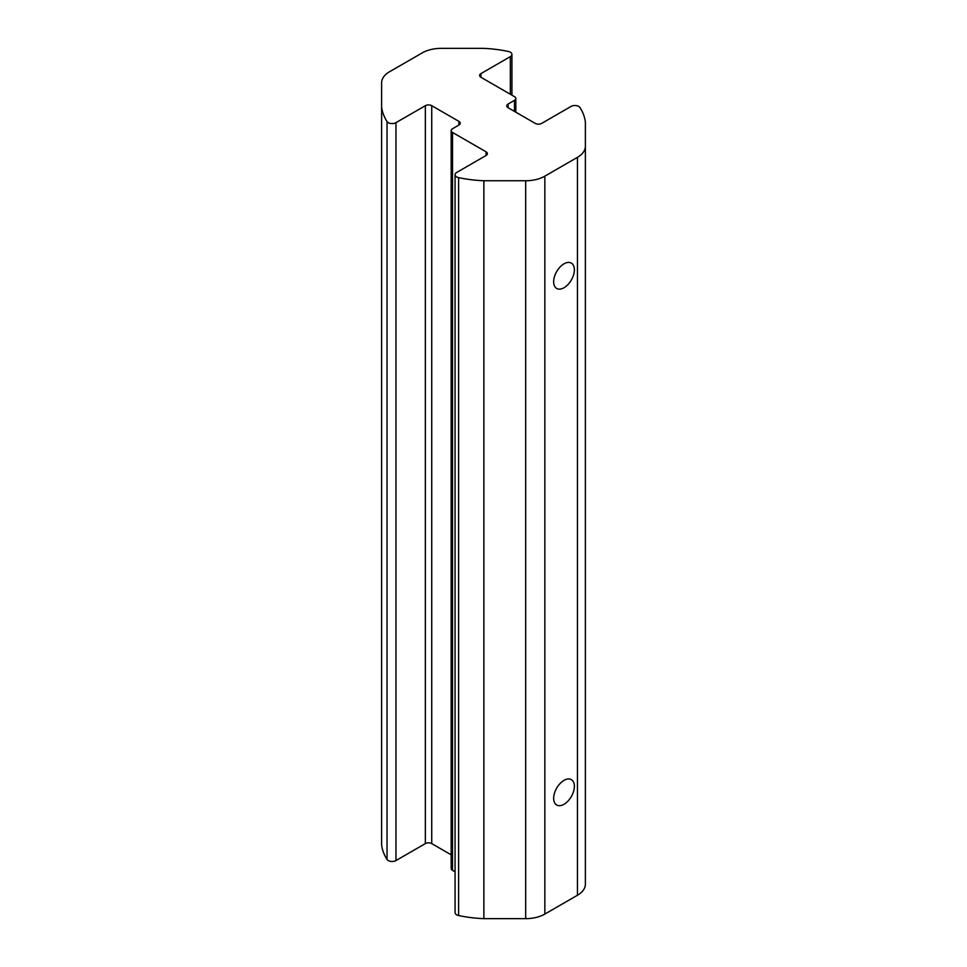 <?xml version="1.0" encoding="UTF-8"?>
<svg xmlns="http://www.w3.org/2000/svg" width="967" height="967" viewBox="0 0 967 967"><rect width="100%" height="100%" fill="white"/><g stroke="black" fill="none" stroke-linecap="round" stroke-linejoin="round"><path stroke-width="1.45" d="M553.656 281.76A14.65 8.461 -60 0 1 560.05 267.013A14.65 8.461 -60 0 1 571.34 263.097A14.65 8.461 -60 0 1 571.34 280.007A14.65 8.461 -60 0 1 556.69 288.468A14.65 8.461 -60 0 1 553.656 281.76M553.656 798.295A14.65 8.461 -60 0 1 560.05 783.548A14.65 8.461 -60 0 1 571.34 779.62A14.65 8.461 -60 0 1 571.34 796.542A14.65 8.461 -60 0 1 556.69 805.003A14.65 8.461 -60 0 1 553.656 798.295M389.556 71.751L422.156 52.931A27.112 15.653 180 0 1 441.327 48.35L483.137 48.35A90.378 52.182 180 0 1 508.388 51.481A5.427 3.131 180 0 1 511.93 54.406A5.427 3.131 180 0 1 510.334 56.63L480.95 73.601A4.521 2.611 0 0 0 479.62 75.438A4.521 2.611 0 0 0 480.95 77.287L514.492 96.652A4.521 2.611 180 0 1 515.822 98.501A4.521 2.611 180 0 1 514.492 100.338L508.098 104.037A4.521 2.611 0 0 0 506.781 105.874A4.521 2.611 0 0 0 508.098 107.724L535.259 123.401A4.521 2.611 0 0 0 541.653 123.401L571.05 106.43A5.427 3.131 180 0 1 579.97 107.555A90.378 52.182 180 0 1 585.386 122.144L585.386 146.283A27.112 15.653 180 0 1 577.444 157.343L544.844 176.163A27.112 15.653 180 0 1 525.673 180.744L483.863 180.744A90.378 52.182 180 0 1 458.612 177.626A5.427 3.131 180 0 1 455.07 174.689A5.427 3.131 180 0 1 456.666 172.477L486.05 155.506A4.521 2.611 0 0 0 487.38 153.656A4.521 2.611 0 0 0 486.05 151.807L452.508 132.443A4.521 2.611 180 0 1 451.178 130.593A4.521 2.611 180 0 1 452.508 128.756L458.902 125.069A4.521 2.611 0 0 0 460.219 123.22A4.521 2.611 0 0 0 458.902 121.371L431.741 105.693A4.521 2.611 0 0 0 425.347 105.693L395.95 122.664A5.427 3.131 180 0 1 387.03 121.54A90.378 52.182 180 0 1 381.614 106.962L381.614 82.824A27.112 15.653 180 0 1 389.556 71.751M455.07 174.689L455.07 912.594A5.427 3.131 0 0 0 458.612 915.531A90.378 52.182 0 0 0 483.863 918.65L525.673 918.65A27.112 15.653 0 0 0 544.844 914.069L577.444 895.249A27.112 15.653 0 0 0 585.386 884.176L585.386 146.283M451.178 130.593L451.178 868.499A4.521 2.611 0 0 0 452.508 870.348L455.07 871.823M381.614 106.962L381.614 844.856A90.378 52.182 0 0 0 387.03 859.445A5.427 3.131 0 0 0 395.95 860.57L425.347 843.599A4.521 2.611 180 0 1 431.741 843.599L451.178 854.828M483.863 918.65L483.863 180.744M510.334 94.258L510.334 56.63M480.95 77.287L480.95 73.601M514.492 111.41L514.492 100.338M508.098 107.724L508.098 104.037M577.444 895.249L577.444 157.343M544.844 914.069L544.844 176.163M525.673 918.65L525.673 180.744M458.612 915.531L458.612 177.626M486.05 155.506L486.05 151.807M452.508 870.348L452.508 132.443M458.902 125.069L458.902 121.371M431.741 843.599L431.741 105.693M425.347 843.599L425.347 105.693M395.95 860.57L395.95 122.664M387.03 859.445L387.03 121.54M511.93 95.177L511.93 54.406M515.822 112.172L515.822 98.501"/></g></svg>
